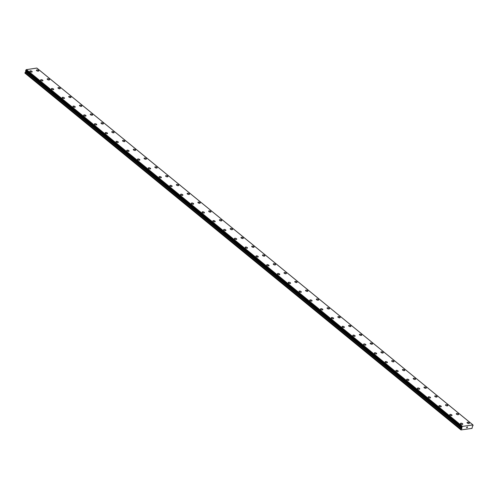 <?xml version="1.0" encoding="UTF-8"?>
<svg xmlns="http://www.w3.org/2000/svg" width="498" height="498" viewBox="0 0 498 498"><rect width="100%" height="100%" fill="white"/><g stroke="black" fill="none" stroke-linecap="round" stroke-linejoin="round"><path stroke-width="0.75" d="M460.488 423.468A1.208 0.529 -162.8 0 1 461.329 423.219A1.208 0.529 -162.8 0 1 462.542 423.698A1.208 0.529 -162.8 0 1 462.798 424.184A1.208 0.529 -162.8 0 1 461.963 424.427A1.208 0.529 -162.8 0 1 460.743 423.947A1.208 0.529 -162.8 0 1 460.488 423.462A1.208 0.529 -162.8 0 1 461.329 423.219A1.208 0.529 -162.8 0 1 462.549 423.698A1.208 0.529 -162.8 0 1 462.798 424.178M449.725 414.66A1.208 0.529 -162.8 0 1 450.559 414.411A1.208 0.529 -162.8 0 1 451.779 414.89A1.208 0.529 -162.8 0 1 452.035 415.369A1.208 0.529 -162.8 0 1 451.2 415.618A1.208 0.529 -162.8 0 1 449.98 415.139A1.208 0.529 -162.8 0 1 449.725 414.653A1.208 0.529 -162.8 0 1 450.559 414.404A1.208 0.529 -162.8 0 1 451.779 414.884A1.208 0.529 -162.8 0 1 452.035 415.369M438.956 405.845A1.208 0.529 -162.8 0 1 439.796 405.602A1.208 0.529 -162.8 0 1 441.016 406.082A1.208 0.529 -162.8 0 1 441.272 406.561A1.208 0.529 -162.8 0 1 440.431 406.81A1.208 0.529 -162.8 0 1 439.211 406.331A1.208 0.529 -162.8 0 1 438.956 405.845A1.208 0.529 -162.8 0 1 439.796 405.596A1.208 0.529 -162.8 0 1 441.016 406.075A1.208 0.529 -162.8 0 1 441.272 406.561M428.193 397.037A1.208 0.529 -162.8 0 1 429.027 396.794A1.208 0.529 -162.8 0 1 430.247 397.273A1.208 0.529 -162.8 0 1 430.502 397.753A1.208 0.529 -162.8 0 1 429.668 398.002A1.208 0.529 -162.8 0 1 428.448 397.522A1.208 0.529 -162.8 0 1 428.193 397.037A1.208 0.529 -162.8 0 1 429.033 396.788A1.208 0.529 -162.8 0 1 430.247 397.267A1.208 0.529 -162.8 0 1 430.502 397.753M417.43 388.228A1.208 0.529 -162.8 0 1 418.264 387.979A1.208 0.529 -162.8 0 1 419.484 388.465A1.208 0.529 -162.8 0 1 419.739 388.944A1.208 0.529 -162.8 0 1 418.905 389.193A1.208 0.529 -162.8 0 1 417.685 388.714A1.208 0.529 -162.8 0 1 417.43 388.228A1.208 0.529 -162.8 0 1 418.264 387.979A1.208 0.529 -162.8 0 1 419.484 388.459A1.208 0.529 -162.8 0 1 419.739 388.944M406.661 379.42A1.208 0.529 -162.8 0 1 407.501 379.171A1.208 0.529 -162.8 0 1 408.721 379.65A1.208 0.529 -162.8 0 1 408.976 380.136A1.208 0.529 -162.8 0 1 408.136 380.385A1.208 0.529 -162.8 0 1 406.916 379.906A1.208 0.529 -162.8 0 1 406.661 379.42A1.208 0.529 -162.8 0 1 407.501 379.171A1.208 0.529 -162.8 0 1 408.721 379.65A1.208 0.529 -162.8 0 1 408.976 380.136M395.898 370.612A1.208 0.529 -162.8 0 1 396.732 370.363A1.208 0.529 -162.8 0 1 397.952 370.842A1.208 0.529 -162.8 0 1 398.207 371.327A1.208 0.529 -162.8 0 1 397.373 371.576A1.208 0.529 -162.8 0 1 396.153 371.097A1.208 0.529 -162.8 0 1 395.898 370.612A1.208 0.529 -162.8 0 1 396.732 370.363A1.208 0.529 -162.8 0 1 397.952 370.842A1.208 0.529 -162.8 0 1 398.207 371.327M385.135 361.803A1.208 0.529 -162.8 0 1 385.969 361.554A1.208 0.529 -162.8 0 1 387.189 362.034A1.208 0.529 -162.8 0 1 387.444 362.519A1.208 0.529 -162.8 0 1 386.604 362.768A1.208 0.529 -162.8 0 1 385.384 362.289A1.208 0.529 -162.8 0 1 385.135 361.803A1.208 0.529 -162.8 0 1 385.969 361.554A1.208 0.529 -162.8 0 1 387.189 362.034A1.208 0.529 -162.8 0 1 387.444 362.519M374.365 352.995A1.208 0.529 -162.8 0 1 375.206 352.746A1.208 0.529 -162.8 0 1 376.426 353.225A1.208 0.529 -162.8 0 1 376.675 353.711A1.208 0.529 -162.8 0 1 375.841 353.954A1.208 0.529 -162.8 0 1 374.62 353.474A1.208 0.529 -162.8 0 1 374.365 352.995A1.208 0.529 -162.8 0 1 375.206 352.746A1.208 0.529 -162.8 0 1 376.426 353.225A1.208 0.529 -162.8 0 1 376.675 353.711M363.602 344.186A1.208 0.529 -162.8 0 1 364.436 343.937A1.208 0.529 -162.8 0 1 365.656 344.417A1.208 0.529 -162.8 0 1 365.912 344.902A1.208 0.529 -162.8 0 1 365.078 345.145A1.208 0.529 -162.8 0 1 363.857 344.666A1.208 0.529 -162.8 0 1 363.602 344.186A1.208 0.529 -162.8 0 1 364.436 343.937A1.208 0.529 -162.8 0 1 365.656 344.417A1.208 0.529 -162.8 0 1 365.912 344.902M352.833 335.378A1.208 0.529 -162.8 0 1 353.673 335.129A1.208 0.529 -162.8 0 1 354.893 335.608A1.208 0.529 -162.8 0 1 355.149 336.094A1.208 0.529 -162.8 0 1 354.308 336.337A1.208 0.529 -162.8 0 1 353.088 335.857A1.208 0.529 -162.8 0 1 352.839 335.378A1.208 0.529 -162.8 0 1 353.673 335.129A1.208 0.529 -162.8 0 1 354.893 335.608A1.208 0.529 -162.8 0 1 355.149 336.088M342.07 326.57A1.208 0.529 -162.8 0 1 342.91 326.321A1.208 0.529 -162.8 0 1 344.124 326.8A1.208 0.529 -162.8 0 1 344.379 327.286A1.208 0.529 -162.8 0 1 343.545 327.528A1.208 0.529 -162.8 0 1 342.325 327.049A1.208 0.529 -162.8 0 1 342.07 326.564A1.208 0.529 -162.8 0 1 342.91 326.321A1.208 0.529 -162.8 0 1 344.13 326.8A1.208 0.529 -162.8 0 1 344.379 327.279M331.307 317.761A1.208 0.529 -162.8 0 1 332.141 317.512A1.208 0.529 -162.8 0 1 333.361 317.992A1.208 0.529 -162.8 0 1 333.616 318.477A1.208 0.529 -162.8 0 1 332.782 318.72A1.208 0.529 -162.8 0 1 331.562 318.241A1.208 0.529 -162.8 0 1 331.307 317.755A1.208 0.529 -162.8 0 1 332.141 317.512A1.208 0.529 -162.8 0 1 333.361 317.992A1.208 0.529 -162.8 0 1 333.616 318.471M320.538 308.953A1.208 0.529 -162.8 0 1 321.378 308.704A1.208 0.529 -162.8 0 1 322.598 309.183A1.208 0.529 -162.8 0 1 322.853 309.663A1.208 0.529 -162.8 0 1 322.013 309.912A1.208 0.529 -162.8 0 1 320.793 309.432A1.208 0.529 -162.8 0 1 320.538 308.947A1.208 0.529 -162.8 0 1 321.378 308.698A1.208 0.529 -162.8 0 1 322.598 309.177A1.208 0.529 -162.8 0 1 322.853 309.663M309.775 300.138A1.208 0.529 -162.8 0 1 310.609 299.896A1.208 0.529 -162.8 0 1 311.829 300.375A1.208 0.529 -162.8 0 1 312.084 300.854A1.208 0.529 -162.8 0 1 311.25 301.103A1.208 0.529 -162.8 0 1 310.03 300.624A1.208 0.529 -162.8 0 1 309.775 300.138A1.208 0.529 -162.8 0 1 310.609 299.889A1.208 0.529 -162.8 0 1 311.829 300.369A1.208 0.529 -162.8 0 1 312.084 300.854M299.012 291.33A1.208 0.529 -162.8 0 1 299.846 291.087A1.208 0.529 -162.8 0 1 301.066 291.567A1.208 0.529 -162.8 0 1 301.321 292.046A1.208 0.529 -162.8 0 1 300.481 292.295A1.208 0.529 -162.8 0 1 299.267 291.816A1.208 0.529 -162.8 0 1 299.012 291.33A1.208 0.529 -162.8 0 1 299.846 291.081A1.208 0.529 -162.8 0 1 301.066 291.56A1.208 0.529 -162.8 0 1 301.321 292.046M288.242 282.522A1.208 0.529 -162.8 0 1 289.083 282.273A1.208 0.529 -162.8 0 1 290.303 282.752A1.208 0.529 -162.8 0 1 290.552 283.238A1.208 0.529 -162.8 0 1 289.718 283.487A1.208 0.529 -162.8 0 1 288.498 283.007A1.208 0.529 -162.8 0 1 288.242 282.522A1.208 0.529 -162.8 0 1 289.083 282.273A1.208 0.529 -162.8 0 1 290.303 282.752A1.208 0.529 -162.8 0 1 290.558 283.238M277.479 273.713A1.208 0.529 -162.8 0 1 278.314 273.464A1.208 0.529 -162.8 0 1 279.534 273.944A1.208 0.529 -162.8 0 1 279.789 274.429A1.208 0.529 -162.8 0 1 278.955 274.678A1.208 0.529 -162.8 0 1 277.735 274.199A1.208 0.529 -162.8 0 1 277.479 273.713A1.208 0.529 -162.8 0 1 278.314 273.464A1.208 0.529 -162.8 0 1 279.534 273.944A1.208 0.529 -162.8 0 1 279.789 274.429M266.71 264.905A1.208 0.529 -162.8 0 1 267.551 264.656A1.208 0.529 -162.8 0 1 268.771 265.135A1.208 0.529 -162.8 0 1 269.026 265.621A1.208 0.529 -162.8 0 1 268.185 265.87A1.208 0.529 -162.8 0 1 266.965 265.39A1.208 0.529 -162.8 0 1 266.716 264.905A1.208 0.529 -162.8 0 1 267.551 264.656A1.208 0.529 -162.8 0 1 268.771 265.135A1.208 0.529 -162.8 0 1 269.026 265.621M255.947 256.096A1.208 0.529 -162.8 0 1 256.787 255.848A1.208 0.529 -162.8 0 1 258.001 256.327A1.208 0.529 -162.8 0 1 258.257 256.812A1.208 0.529 -162.8 0 1 257.422 257.055A1.208 0.529 -162.8 0 1 256.202 256.576A1.208 0.529 -162.8 0 1 255.947 256.096A1.208 0.529 -162.8 0 1 256.787 255.848A1.208 0.529 -162.8 0 1 258.008 256.327A1.208 0.529 -162.8 0 1 258.257 256.812M245.184 247.288A1.208 0.529 -162.8 0 1 246.018 247.039A1.208 0.529 -162.8 0 1 247.238 247.518A1.208 0.529 -162.8 0 1 247.494 248.004A1.208 0.529 -162.8 0 1 246.659 248.247A1.208 0.529 -162.8 0 1 245.439 247.767A1.208 0.529 -162.8 0 1 245.184 247.288A1.208 0.529 -162.8 0 1 246.018 247.039A1.208 0.529 -162.8 0 1 247.238 247.518A1.208 0.529 -162.8 0 1 247.494 248.004M234.415 238.48A1.208 0.529 -162.8 0 1 235.255 238.231A1.208 0.529 -162.8 0 1 236.475 238.71A1.208 0.529 -162.8 0 1 236.731 239.196A1.208 0.529 -162.8 0 1 235.89 239.438A1.208 0.529 -162.8 0 1 234.67 238.959A1.208 0.529 -162.8 0 1 234.415 238.48A1.208 0.529 -162.8 0 1 235.255 238.231A1.208 0.529 -162.8 0 1 236.475 238.71A1.208 0.529 -162.8 0 1 236.731 239.189M223.652 229.671A1.208 0.529 -162.8 0 1 224.486 229.422A1.208 0.529 -162.8 0 1 225.706 229.902A1.208 0.529 -162.8 0 1 225.961 230.387A1.208 0.529 -162.8 0 1 225.127 230.63A1.208 0.529 -162.8 0 1 223.907 230.151A1.208 0.529 -162.8 0 1 223.652 229.665A1.208 0.529 -162.8 0 1 224.492 229.422A1.208 0.529 -162.8 0 1 225.706 229.902A1.208 0.529 -162.8 0 1 225.961 230.381M212.889 220.863A1.208 0.529 -162.8 0 1 213.723 220.614A1.208 0.529 -162.8 0 1 214.943 221.093A1.208 0.529 -162.8 0 1 215.198 221.579A1.208 0.529 -162.8 0 1 214.358 221.822A1.208 0.529 -162.8 0 1 213.144 221.342A1.208 0.529 -162.8 0 1 212.889 220.857A1.208 0.529 -162.8 0 1 213.723 220.614A1.208 0.529 -162.8 0 1 214.943 221.093A1.208 0.529 -162.8 0 1 215.198 221.573M202.12 212.055A1.208 0.529 -162.8 0 1 202.96 211.806A1.208 0.529 -162.8 0 1 204.18 212.285A1.208 0.529 -162.8 0 1 204.429 212.771A1.208 0.529 -162.8 0 1 203.595 213.013A1.208 0.529 -162.8 0 1 202.375 212.534A1.208 0.529 -162.8 0 1 202.12 212.048A1.208 0.529 -162.8 0 1 202.96 211.799A1.208 0.529 -162.8 0 1 204.18 212.279A1.208 0.529 -162.8 0 1 204.435 212.764M191.357 203.246A1.208 0.529 -162.8 0 1 192.191 202.997A1.208 0.529 -162.8 0 1 193.411 203.477A1.208 0.529 -162.8 0 1 193.666 203.956A1.208 0.529 -162.8 0 1 192.832 204.205A1.208 0.529 -162.8 0 1 191.612 203.726A1.208 0.529 -162.8 0 1 191.357 203.24A1.208 0.529 -162.8 0 1 192.191 202.991A1.208 0.529 -162.8 0 1 193.411 203.47A1.208 0.529 -162.8 0 1 193.666 203.956M180.587 194.432A1.208 0.529 -162.8 0 1 181.428 194.189A1.208 0.529 -162.8 0 1 182.648 194.668A1.208 0.529 -162.8 0 1 182.903 195.148A1.208 0.529 -162.8 0 1 182.063 195.397A1.208 0.529 -162.8 0 1 180.842 194.917A1.208 0.529 -162.8 0 1 180.593 194.432A1.208 0.529 -162.8 0 1 181.428 194.183A1.208 0.529 -162.8 0 1 182.648 194.662A1.208 0.529 -162.8 0 1 182.903 195.148M169.824 185.623A1.208 0.529 -162.8 0 1 170.665 185.381A1.208 0.529 -162.8 0 1 171.878 185.86A1.208 0.529 -162.8 0 1 172.134 186.339A1.208 0.529 -162.8 0 1 171.3 186.588A1.208 0.529 -162.8 0 1 170.079 186.109A1.208 0.529 -162.8 0 1 169.824 185.623A1.208 0.529 -162.8 0 1 170.665 185.374A1.208 0.529 -162.8 0 1 171.885 185.854A1.208 0.529 -162.8 0 1 172.134 186.339M159.061 176.815A1.208 0.529 -162.8 0 1 159.895 176.566A1.208 0.529 -162.8 0 1 161.115 177.045A1.208 0.529 -162.8 0 1 161.371 177.531A1.208 0.529 -162.8 0 1 160.537 177.78A1.208 0.529 -162.8 0 1 159.316 177.3A1.208 0.529 -162.8 0 1 159.061 176.815A1.208 0.529 -162.8 0 1 159.895 176.566A1.208 0.529 -162.8 0 1 161.115 177.045A1.208 0.529 -162.8 0 1 161.371 177.531M148.292 168.007A1.208 0.529 -162.8 0 1 149.132 167.758A1.208 0.529 -162.8 0 1 150.352 168.237A1.208 0.529 -162.8 0 1 150.608 168.722A1.208 0.529 -162.8 0 1 149.767 168.971A1.208 0.529 -162.8 0 1 148.547 168.492A1.208 0.529 -162.8 0 1 148.292 168.007A1.208 0.529 -162.8 0 1 149.132 167.758A1.208 0.529 -162.8 0 1 150.352 168.237A1.208 0.529 -162.8 0 1 150.608 168.722M137.529 159.198A1.208 0.529 -162.8 0 1 138.363 158.949A1.208 0.529 -162.8 0 1 139.583 159.428A1.208 0.529 -162.8 0 1 139.838 159.914A1.208 0.529 -162.8 0 1 139.004 160.163A1.208 0.529 -162.8 0 1 137.784 159.684A1.208 0.529 -162.8 0 1 137.529 159.198A1.208 0.529 -162.8 0 1 138.369 158.949A1.208 0.529 -162.8 0 1 139.583 159.428A1.208 0.529 -162.8 0 1 139.838 159.914M126.766 150.39A1.208 0.529 -162.8 0 1 127.6 150.141A1.208 0.529 -162.8 0 1 128.82 150.62A1.208 0.529 -162.8 0 1 129.075 151.106A1.208 0.529 -162.8 0 1 128.235 151.348A1.208 0.529 -162.8 0 1 127.021 150.869A1.208 0.529 -162.8 0 1 126.766 150.39A1.208 0.529 -162.8 0 1 127.6 150.141A1.208 0.529 -162.8 0 1 128.82 150.62A1.208 0.529 -162.8 0 1 129.075 151.106M115.997 141.581A1.208 0.529 -162.8 0 1 116.837 141.332A1.208 0.529 -162.8 0 1 118.057 141.812A1.208 0.529 -162.8 0 1 118.306 142.297A1.208 0.529 -162.8 0 1 117.472 142.54A1.208 0.529 -162.8 0 1 116.252 142.061A1.208 0.529 -162.8 0 1 115.997 141.581A1.208 0.529 -162.8 0 1 116.837 141.332A1.208 0.529 -162.8 0 1 118.057 141.812A1.208 0.529 -162.8 0 1 118.312 142.297M105.234 132.773A1.208 0.529 -162.8 0 1 106.068 132.524A1.208 0.529 -162.8 0 1 107.288 133.003A1.208 0.529 -162.8 0 1 107.543 133.489A1.208 0.529 -162.8 0 1 106.709 133.732A1.208 0.529 -162.8 0 1 105.489 133.252A1.208 0.529 -162.8 0 1 105.234 132.773A1.208 0.529 -162.8 0 1 106.068 132.524A1.208 0.529 -162.8 0 1 107.288 133.003A1.208 0.529 -162.8 0 1 107.543 133.483M94.464 123.965A1.208 0.529 -162.8 0 1 95.305 123.716A1.208 0.529 -162.8 0 1 96.525 124.195A1.208 0.529 -162.8 0 1 96.78 124.681A1.208 0.529 -162.8 0 1 95.94 124.923A1.208 0.529 -162.8 0 1 94.72 124.444A1.208 0.529 -162.8 0 1 94.471 123.958A1.208 0.529 -162.8 0 1 95.305 123.716A1.208 0.529 -162.8 0 1 96.525 124.195A1.208 0.529 -162.8 0 1 96.78 124.674M83.701 115.156A1.208 0.529 -162.8 0 1 84.542 114.907A1.208 0.529 -162.8 0 1 85.762 115.387A1.208 0.529 -162.8 0 1 86.011 115.872A1.208 0.529 -162.8 0 1 85.177 116.115A1.208 0.529 -162.8 0 1 83.957 115.636A1.208 0.529 -162.8 0 1 83.701 115.15A1.208 0.529 -162.8 0 1 84.542 114.907A1.208 0.529 -162.8 0 1 85.762 115.387A1.208 0.529 -162.8 0 1 86.011 115.866M72.938 106.348A1.208 0.529 -162.8 0 1 73.772 106.099A1.208 0.529 -162.8 0 1 74.993 106.578A1.208 0.529 -162.8 0 1 75.248 107.064A1.208 0.529 -162.8 0 1 74.414 107.307A1.208 0.529 -162.8 0 1 73.194 106.827A1.208 0.529 -162.8 0 1 72.938 106.342A1.208 0.529 -162.8 0 1 73.772 106.093A1.208 0.529 -162.8 0 1 74.993 106.572A1.208 0.529 -162.8 0 1 75.248 107.058M62.169 97.533A1.208 0.529 -162.8 0 1 63.009 97.291A1.208 0.529 -162.8 0 1 64.23 97.77A1.208 0.529 -162.8 0 1 64.485 98.249A1.208 0.529 -162.8 0 1 63.644 98.498A1.208 0.529 -162.8 0 1 62.424 98.019A1.208 0.529 -162.8 0 1 62.169 97.533A1.208 0.529 -162.8 0 1 63.009 97.284A1.208 0.529 -162.8 0 1 64.23 97.764A1.208 0.529 -162.8 0 1 64.485 98.249M51.406 88.725A1.208 0.529 -162.8 0 1 52.24 88.482A1.208 0.529 -162.8 0 1 53.46 88.961A1.208 0.529 -162.8 0 1 53.716 89.441A1.208 0.529 -162.8 0 1 52.881 89.69A1.208 0.529 -162.8 0 1 51.661 89.21A1.208 0.529 -162.8 0 1 51.406 88.725A1.208 0.529 -162.8 0 1 52.246 88.476A1.208 0.529 -162.8 0 1 53.46 88.955A1.208 0.529 -162.8 0 1 53.716 89.441M40.643 79.917A1.208 0.529 -162.8 0 1 41.477 79.668A1.208 0.529 -162.8 0 1 42.697 80.153A1.208 0.529 -162.8 0 1 42.953 80.632A1.208 0.529 -162.8 0 1 42.118 80.881A1.208 0.529 -162.8 0 1 40.898 80.402A1.208 0.529 -162.8 0 1 40.643 79.917A1.208 0.529 -162.8 0 1 41.477 79.668A1.208 0.529 -162.8 0 1 42.697 80.147A1.208 0.529 -162.8 0 1 42.953 80.632M29.874 71.108A1.208 0.529 -162.8 0 1 30.714 70.859A1.208 0.529 -162.8 0 1 31.934 71.338A1.208 0.529 -162.8 0 1 32.189 71.824A1.208 0.529 -162.8 0 1 31.349 72.073A1.208 0.529 -162.8 0 1 30.129 71.594A1.208 0.529 -162.8 0 1 29.874 71.108A1.208 0.529 -162.8 0 1 30.714 70.859A1.208 0.529 -162.8 0 1 31.934 71.338A1.208 0.529 -162.8 0 1 32.189 71.824M467.043 422.547A1.208 0.529 -162.8 0 1 467.877 422.298A1.208 0.529 -162.8 0 1 469.097 422.777A1.208 0.529 -162.8 0 1 469.353 423.263A1.208 0.529 -162.8 0 1 468.518 423.512A1.208 0.529 -162.8 0 1 467.298 423.032A1.208 0.529 -162.8 0 1 467.043 422.547A1.208 0.529 -162.8 0 1 467.877 422.298A1.208 0.529 -162.8 0 1 469.097 422.777A1.208 0.529 -162.8 0 1 469.353 423.263M456.274 413.738A1.208 0.529 -162.8 0 1 457.114 413.489A1.208 0.529 -162.8 0 1 458.334 413.969A1.208 0.529 -162.8 0 1 458.59 414.454A1.208 0.529 -162.8 0 1 457.749 414.703A1.208 0.529 -162.8 0 1 456.529 414.224A1.208 0.529 -162.8 0 1 456.28 413.738A1.208 0.529 -162.8 0 1 457.114 413.489A1.208 0.529 -162.8 0 1 458.334 413.969A1.208 0.529 -162.8 0 1 458.59 414.454M445.511 404.93A1.208 0.529 -162.8 0 1 446.351 404.681A1.208 0.529 -162.8 0 1 447.565 405.16A1.208 0.529 -162.8 0 1 447.82 405.646A1.208 0.529 -162.8 0 1 446.986 405.889A1.208 0.529 -162.8 0 1 445.766 405.409A1.208 0.529 -162.8 0 1 445.511 404.93A1.208 0.529 -162.8 0 1 446.351 404.681A1.208 0.529 -162.8 0 1 447.571 405.16A1.208 0.529 -162.8 0 1 447.82 405.646M434.748 396.122A1.208 0.529 -162.8 0 1 435.582 395.873A1.208 0.529 -162.8 0 1 436.802 396.352A1.208 0.529 -162.8 0 1 437.057 396.838A1.208 0.529 -162.8 0 1 436.223 397.08A1.208 0.529 -162.8 0 1 435.003 396.601A1.208 0.529 -162.8 0 1 434.748 396.122A1.208 0.529 -162.8 0 1 435.582 395.873A1.208 0.529 -162.8 0 1 436.802 396.352A1.208 0.529 -162.8 0 1 437.057 396.838M423.979 387.313A1.208 0.529 -162.8 0 1 424.819 387.064A1.208 0.529 -162.8 0 1 426.039 387.544A1.208 0.529 -162.8 0 1 426.294 388.029A1.208 0.529 -162.8 0 1 425.454 388.272A1.208 0.529 -162.8 0 1 424.234 387.793A1.208 0.529 -162.8 0 1 423.979 387.313A1.208 0.529 -162.8 0 1 424.819 387.064A1.208 0.529 -162.8 0 1 426.039 387.544A1.208 0.529 -162.8 0 1 426.294 388.023M413.216 378.505A1.208 0.529 -162.8 0 1 414.05 378.256A1.208 0.529 -162.8 0 1 415.27 378.735A1.208 0.529 -162.8 0 1 415.525 379.221A1.208 0.529 -162.8 0 1 414.691 379.464A1.208 0.529 -162.8 0 1 413.471 378.984A1.208 0.529 -162.8 0 1 413.216 378.499A1.208 0.529 -162.8 0 1 414.056 378.256A1.208 0.529 -162.8 0 1 415.27 378.735A1.208 0.529 -162.8 0 1 415.525 379.215M402.452 369.697A1.208 0.529 -162.8 0 1 403.287 369.448A1.208 0.529 -162.8 0 1 404.507 369.927A1.208 0.529 -162.8 0 1 404.762 370.412A1.208 0.529 -162.8 0 1 403.922 370.655A1.208 0.529 -162.8 0 1 402.708 370.176A1.208 0.529 -162.8 0 1 402.452 369.69A1.208 0.529 -162.8 0 1 403.287 369.448A1.208 0.529 -162.8 0 1 404.507 369.927A1.208 0.529 -162.8 0 1 404.762 370.406M391.683 360.882A1.208 0.529 -162.8 0 1 392.524 360.633A1.208 0.529 -162.8 0 1 393.744 361.112A1.208 0.529 -162.8 0 1 393.999 361.598A1.208 0.529 -162.8 0 1 393.159 361.847A1.208 0.529 -162.8 0 1 391.938 361.367A1.208 0.529 -162.8 0 1 391.683 360.882A1.208 0.529 -162.8 0 1 392.524 360.639A1.208 0.529 -162.8 0 1 393.744 361.118A1.208 0.529 -162.8 0 1 393.993 361.598M380.92 352.074A1.208 0.529 -162.8 0 1 381.754 351.831A1.208 0.529 -162.8 0 1 382.974 352.31A1.208 0.529 -162.8 0 1 383.23 352.789A1.208 0.529 -162.8 0 1 382.396 353.038A1.208 0.529 -162.8 0 1 381.175 352.559A1.208 0.529 -162.8 0 1 380.92 352.074A1.208 0.529 -162.8 0 1 381.754 351.825A1.208 0.529 -162.8 0 1 382.974 352.304A1.208 0.529 -162.8 0 1 383.23 352.789M370.151 343.265A1.208 0.529 -162.8 0 1 370.991 343.022A1.208 0.529 -162.8 0 1 372.211 343.502A1.208 0.529 -162.8 0 1 372.467 343.981A1.208 0.529 -162.8 0 1 371.626 344.23A1.208 0.529 -162.8 0 1 370.406 343.751A1.208 0.529 -162.8 0 1 370.157 343.265A1.208 0.529 -162.8 0 1 370.991 343.016A1.208 0.529 -162.8 0 1 372.211 343.495A1.208 0.529 -162.8 0 1 372.467 343.981M359.388 334.457A1.208 0.529 -162.8 0 1 360.228 334.208A1.208 0.529 -162.8 0 1 361.442 334.687A1.208 0.529 -162.8 0 1 361.697 335.173A1.208 0.529 -162.8 0 1 360.863 335.422A1.208 0.529 -162.8 0 1 359.643 334.942A1.208 0.529 -162.8 0 1 359.388 334.457A1.208 0.529 -162.8 0 1 360.228 334.208A1.208 0.529 -162.8 0 1 361.448 334.687A1.208 0.529 -162.8 0 1 361.697 335.173M348.625 325.648A1.208 0.529 -162.8 0 1 349.459 325.399A1.208 0.529 -162.8 0 1 350.679 325.879A1.208 0.529 -162.8 0 1 350.934 326.364A1.208 0.529 -162.8 0 1 350.1 326.613A1.208 0.529 -162.8 0 1 348.88 326.134A1.208 0.529 -162.8 0 1 348.625 325.648A1.208 0.529 -162.8 0 1 349.459 325.399A1.208 0.529 -162.8 0 1 350.679 325.879A1.208 0.529 -162.8 0 1 350.934 326.364M337.856 316.84A1.208 0.529 -162.8 0 1 338.696 316.591A1.208 0.529 -162.8 0 1 339.916 317.07A1.208 0.529 -162.8 0 1 340.171 317.556A1.208 0.529 -162.8 0 1 339.331 317.805A1.208 0.529 -162.8 0 1 338.111 317.326A1.208 0.529 -162.8 0 1 337.856 316.84A1.208 0.529 -162.8 0 1 338.696 316.591A1.208 0.529 -162.8 0 1 339.916 317.07A1.208 0.529 -162.8 0 1 340.171 317.556M327.093 308.032A1.208 0.529 -162.8 0 1 327.927 307.783A1.208 0.529 -162.8 0 1 329.147 308.262A1.208 0.529 -162.8 0 1 329.402 308.748A1.208 0.529 -162.8 0 1 328.568 308.99A1.208 0.529 -162.8 0 1 327.348 308.511A1.208 0.529 -162.8 0 1 327.093 308.032A1.208 0.529 -162.8 0 1 327.933 307.783A1.208 0.529 -162.8 0 1 329.147 308.262A1.208 0.529 -162.8 0 1 329.402 308.748M316.33 299.223A1.208 0.529 -162.8 0 1 317.164 298.974A1.208 0.529 -162.8 0 1 318.384 299.454A1.208 0.529 -162.8 0 1 318.639 299.939A1.208 0.529 -162.8 0 1 317.805 300.182A1.208 0.529 -162.8 0 1 316.585 299.703A1.208 0.529 -162.8 0 1 316.33 299.223A1.208 0.529 -162.8 0 1 317.164 298.974A1.208 0.529 -162.8 0 1 318.384 299.454A1.208 0.529 -162.8 0 1 318.639 299.939M305.56 290.415A1.208 0.529 -162.8 0 1 306.401 290.166A1.208 0.529 -162.8 0 1 307.621 290.645A1.208 0.529 -162.8 0 1 307.876 291.125A1.208 0.529 -162.8 0 1 307.036 291.374A1.208 0.529 -162.8 0 1 305.816 290.894A1.208 0.529 -162.8 0 1 305.56 290.415A1.208 0.529 -162.8 0 1 306.401 290.166A1.208 0.529 -162.8 0 1 307.621 290.645A1.208 0.529 -162.8 0 1 307.876 291.131M294.797 281.607A1.208 0.529 -162.8 0 1 295.631 281.358A1.208 0.529 -162.8 0 1 296.852 281.837A1.208 0.529 -162.8 0 1 297.107 282.322M295.053 282.086A1.208 0.529 -162.8 0 1 294.797 281.6A1.208 0.529 -162.8 0 1 295.631 281.358A1.208 0.529 -162.8 0 1 296.852 281.837A1.208 0.529 -162.8 0 1 297.107 282.316A1.208 0.529 -162.8 0 1 296.273 282.565A1.208 0.529 -162.8 0 1 295.053 282.086M284.034 272.798A1.208 0.529 -162.8 0 1 284.868 272.549A1.208 0.529 -162.8 0 1 286.089 273.029A1.208 0.529 -162.8 0 1 286.344 273.514M284.283 273.278A1.208 0.529 -162.8 0 1 284.034 272.792A1.208 0.529 -162.8 0 1 284.868 272.549A1.208 0.529 -162.8 0 1 286.089 273.029A1.208 0.529 -162.8 0 1 286.344 273.508A1.208 0.529 -162.8 0 1 285.503 273.757A1.208 0.529 -162.8 0 1 284.283 273.278M273.265 263.99A1.208 0.529 -162.8 0 1 274.105 263.741A1.208 0.529 -162.8 0 1 275.326 264.22A1.208 0.529 -162.8 0 1 275.575 264.706M273.52 264.469A1.208 0.529 -162.8 0 1 273.265 263.984A1.208 0.529 -162.8 0 1 274.105 263.735A1.208 0.529 -162.8 0 1 275.326 264.214A1.208 0.529 -162.8 0 1 275.575 264.699A1.208 0.529 -162.8 0 1 274.74 264.948A1.208 0.529 -162.8 0 1 273.52 264.469M262.502 255.181A1.208 0.529 -162.8 0 1 263.336 254.932A1.208 0.529 -162.8 0 1 264.556 255.412A1.208 0.529 -162.8 0 1 264.812 255.891A1.208 0.529 -162.8 0 1 263.977 256.14A1.208 0.529 -162.8 0 1 262.757 255.661A1.208 0.529 -162.8 0 1 262.502 255.175A1.208 0.529 -162.8 0 1 263.336 254.926A1.208 0.529 -162.8 0 1 264.556 255.406A1.208 0.529 -162.8 0 1 264.812 255.891M251.733 246.367A1.208 0.529 -162.8 0 1 252.573 246.124A1.208 0.529 -162.8 0 1 253.793 246.603A1.208 0.529 -162.8 0 1 254.048 247.083A1.208 0.529 -162.8 0 1 253.208 247.332A1.208 0.529 -162.8 0 1 251.988 246.852A1.208 0.529 -162.8 0 1 251.733 246.367A1.208 0.529 -162.8 0 1 252.573 246.118A1.208 0.529 -162.8 0 1 253.793 246.597A1.208 0.529 -162.8 0 1 254.048 247.083M240.97 237.558A1.208 0.529 -162.8 0 1 241.804 237.316A1.208 0.529 -162.8 0 1 243.024 237.795A1.208 0.529 -162.8 0 1 243.279 238.274A1.208 0.529 -162.8 0 1 242.445 238.523A1.208 0.529 -162.8 0 1 241.225 238.044A1.208 0.529 -162.8 0 1 240.97 237.558A1.208 0.529 -162.8 0 1 241.81 237.309A1.208 0.529 -162.8 0 1 243.024 237.789A1.208 0.529 -162.8 0 1 243.279 238.274M230.207 228.75A1.208 0.529 -162.8 0 1 231.041 228.501A1.208 0.529 -162.8 0 1 232.261 228.98A1.208 0.529 -162.8 0 1 232.516 229.466A1.208 0.529 -162.8 0 1 231.682 229.715A1.208 0.529 -162.8 0 1 230.462 229.236A1.208 0.529 -162.8 0 1 230.207 228.75A1.208 0.529 -162.8 0 1 231.041 228.501A1.208 0.529 -162.8 0 1 232.261 228.98A1.208 0.529 -162.8 0 1 232.516 229.466M219.437 219.942A1.208 0.529 -162.8 0 1 220.278 219.693A1.208 0.529 -162.8 0 1 221.498 220.172A1.208 0.529 -162.8 0 1 221.753 220.658A1.208 0.529 -162.8 0 1 220.913 220.907A1.208 0.529 -162.8 0 1 219.693 220.427A1.208 0.529 -162.8 0 1 219.437 219.942A1.208 0.529 -162.8 0 1 220.278 219.693A1.208 0.529 -162.8 0 1 221.498 220.172A1.208 0.529 -162.8 0 1 221.753 220.658M208.674 211.133A1.208 0.529 -162.8 0 1 209.509 210.884A1.208 0.529 -162.8 0 1 210.729 211.364A1.208 0.529 -162.8 0 1 210.984 211.849A1.208 0.529 -162.8 0 1 210.15 212.098A1.208 0.529 -162.8 0 1 208.93 211.619A1.208 0.529 -162.8 0 1 208.674 211.133A1.208 0.529 -162.8 0 1 209.509 210.884A1.208 0.529 -162.8 0 1 210.729 211.364A1.208 0.529 -162.8 0 1 210.984 211.849M197.911 202.325A1.208 0.529 -162.8 0 1 198.746 202.076A1.208 0.529 -162.8 0 1 199.966 202.555A1.208 0.529 -162.8 0 1 200.221 203.041A1.208 0.529 -162.8 0 1 199.381 203.284A1.208 0.529 -162.8 0 1 198.167 202.804A1.208 0.529 -162.8 0 1 197.911 202.325A1.208 0.529 -162.8 0 1 198.746 202.076A1.208 0.529 -162.8 0 1 199.966 202.555A1.208 0.529 -162.8 0 1 200.221 203.041M187.142 193.517A1.208 0.529 -162.8 0 1 187.983 193.268A1.208 0.529 -162.8 0 1 189.203 193.747A1.208 0.529 -162.8 0 1 189.452 194.232A1.208 0.529 -162.8 0 1 188.618 194.475A1.208 0.529 -162.8 0 1 187.397 193.996A1.208 0.529 -162.8 0 1 187.142 193.517A1.208 0.529 -162.8 0 1 187.983 193.268A1.208 0.529 -162.8 0 1 189.203 193.747A1.208 0.529 -162.8 0 1 189.458 194.232M176.379 184.708A1.208 0.529 -162.8 0 1 177.213 184.459A1.208 0.529 -162.8 0 1 178.433 184.939A1.208 0.529 -162.8 0 1 178.689 185.424A1.208 0.529 -162.8 0 1 177.854 185.667A1.208 0.529 -162.8 0 1 176.634 185.188A1.208 0.529 -162.8 0 1 176.379 184.708A1.208 0.529 -162.8 0 1 177.213 184.459A1.208 0.529 -162.8 0 1 178.433 184.939A1.208 0.529 -162.8 0 1 178.689 185.418M165.61 175.9A1.208 0.529 -162.8 0 1 166.45 175.651A1.208 0.529 -162.8 0 1 167.67 176.13A1.208 0.529 -162.8 0 1 167.926 176.616A1.208 0.529 -162.8 0 1 167.085 176.858A1.208 0.529 -162.8 0 1 165.865 176.379A1.208 0.529 -162.8 0 1 165.616 175.894A1.208 0.529 -162.8 0 1 166.45 175.651A1.208 0.529 -162.8 0 1 167.67 176.13A1.208 0.529 -162.8 0 1 167.926 176.609M154.847 167.091A1.208 0.529 -162.8 0 1 155.687 166.842A1.208 0.529 -162.8 0 1 156.901 167.322A1.208 0.529 -162.8 0 1 157.156 167.807A1.208 0.529 -162.8 0 1 156.322 168.05A1.208 0.529 -162.8 0 1 155.102 167.571A1.208 0.529 -162.8 0 1 154.847 167.085A1.208 0.529 -162.8 0 1 155.687 166.842A1.208 0.529 -162.8 0 1 156.907 167.322A1.208 0.529 -162.8 0 1 157.156 167.801M144.084 158.283A1.208 0.529 -162.8 0 1 144.918 158.034A1.208 0.529 -162.8 0 1 146.138 158.513A1.208 0.529 -162.8 0 1 146.393 158.999A1.208 0.529 -162.8 0 1 145.559 159.242A1.208 0.529 -162.8 0 1 144.339 158.762A1.208 0.529 -162.8 0 1 144.084 158.277A1.208 0.529 -162.8 0 1 144.918 158.028A1.208 0.529 -162.8 0 1 146.138 158.507A1.208 0.529 -162.8 0 1 146.393 158.993M133.315 149.475A1.208 0.529 -162.8 0 1 134.155 149.226A1.208 0.529 -162.8 0 1 135.375 149.705A1.208 0.529 -162.8 0 1 135.63 150.184A1.208 0.529 -162.8 0 1 134.79 150.433A1.208 0.529 -162.8 0 1 133.57 149.954A1.208 0.529 -162.8 0 1 133.315 149.468A1.208 0.529 -162.8 0 1 134.155 149.219A1.208 0.529 -162.8 0 1 135.375 149.699A1.208 0.529 -162.8 0 1 135.63 150.184M122.552 140.66A1.208 0.529 -162.8 0 1 123.386 140.417A1.208 0.529 -162.8 0 1 124.606 140.897A1.208 0.529 -162.8 0 1 124.861 141.376A1.208 0.529 -162.8 0 1 124.027 141.625A1.208 0.529 -162.8 0 1 122.807 141.146A1.208 0.529 -162.8 0 1 122.552 140.66A1.208 0.529 -162.8 0 1 123.392 140.411A1.208 0.529 -162.8 0 1 124.606 140.89A1.208 0.529 -162.8 0 1 124.861 141.376M111.789 131.852A1.208 0.529 -162.8 0 1 112.623 131.609A1.208 0.529 -162.8 0 1 113.843 132.088A1.208 0.529 -162.8 0 1 114.098 132.568A1.208 0.529 -162.8 0 1 113.258 132.817A1.208 0.529 -162.8 0 1 112.044 132.337A1.208 0.529 -162.8 0 1 111.789 131.852A1.208 0.529 -162.8 0 1 112.623 131.603A1.208 0.529 -162.8 0 1 113.843 132.082A1.208 0.529 -162.8 0 1 114.098 132.568M101.019 123.043A1.208 0.529 -162.8 0 1 101.86 122.794A1.208 0.529 -162.8 0 1 103.08 123.274A1.208 0.529 -162.8 0 1 103.329 123.759A1.208 0.529 -162.8 0 1 102.495 124.008A1.208 0.529 -162.8 0 1 101.275 123.529A1.208 0.529 -162.8 0 1 101.019 123.043A1.208 0.529 -162.8 0 1 101.86 122.794A1.208 0.529 -162.8 0 1 103.08 123.274A1.208 0.529 -162.8 0 1 103.335 123.759M90.256 114.235A1.208 0.529 -162.8 0 1 91.09 113.986A1.208 0.529 -162.8 0 1 92.311 114.465A1.208 0.529 -162.8 0 1 92.566 114.951A1.208 0.529 -162.8 0 1 91.732 115.2A1.208 0.529 -162.8 0 1 90.512 114.721A1.208 0.529 -162.8 0 1 90.256 114.235A1.208 0.529 -162.8 0 1 91.09 113.986A1.208 0.529 -162.8 0 1 92.311 114.465A1.208 0.529 -162.8 0 1 92.566 114.951M79.487 105.427A1.208 0.529 -162.8 0 1 80.327 105.178A1.208 0.529 -162.8 0 1 81.548 105.657A1.208 0.529 -162.8 0 1 81.803 106.142A1.208 0.529 -162.8 0 1 80.962 106.391A1.208 0.529 -162.8 0 1 79.742 105.912A1.208 0.529 -162.8 0 1 79.493 105.427A1.208 0.529 -162.8 0 1 80.327 105.178A1.208 0.529 -162.8 0 1 81.548 105.657A1.208 0.529 -162.8 0 1 81.803 106.142M68.724 96.618A1.208 0.529 -162.8 0 1 69.564 96.369A1.208 0.529 -162.8 0 1 70.778 96.849A1.208 0.529 -162.8 0 1 71.033 97.334A1.208 0.529 -162.8 0 1 70.199 97.577A1.208 0.529 -162.8 0 1 68.979 97.098A1.208 0.529 -162.8 0 1 68.724 96.618A1.208 0.529 -162.8 0 1 69.564 96.369A1.208 0.529 -162.8 0 1 70.784 96.849A1.208 0.529 -162.8 0 1 71.033 97.334M57.961 87.81A1.208 0.529 -162.8 0 1 58.795 87.561A1.208 0.529 -162.8 0 1 60.015 88.04A1.208 0.529 -162.8 0 1 60.27 88.526A1.208 0.529 -162.8 0 1 59.436 88.769A1.208 0.529 -162.8 0 1 58.216 88.289A1.208 0.529 -162.8 0 1 57.961 87.81A1.208 0.529 -162.8 0 1 58.795 87.561A1.208 0.529 -162.8 0 1 60.015 88.04A1.208 0.529 -162.8 0 1 60.27 88.526M47.192 79.001A1.208 0.529 -162.8 0 1 48.032 78.752A1.208 0.529 -162.8 0 1 49.252 79.232A1.208 0.529 -162.8 0 1 49.507 79.717A1.208 0.529 -162.8 0 1 48.667 79.96A1.208 0.529 -162.8 0 1 47.447 79.481A1.208 0.529 -162.8 0 1 47.192 79.001A1.208 0.529 -162.8 0 1 48.032 78.752A1.208 0.529 -162.8 0 1 49.252 79.232A1.208 0.529 -162.8 0 1 49.507 79.711M36.429 70.193A1.208 0.529 -162.8 0 1 37.263 69.944A1.208 0.529 -162.8 0 1 38.483 70.423A1.208 0.529 -162.8 0 1 38.738 70.909A1.208 0.529 -162.8 0 1 37.904 71.152A1.208 0.529 -162.8 0 1 36.684 70.672A1.208 0.529 -162.8 0 1 36.429 70.187A1.208 0.529 -162.8 0 1 37.269 69.944A1.208 0.529 -162.8 0 1 38.483 70.423A1.208 0.529 -162.8 0 1 38.738 70.903M25.877 70.791A0.517 0.317 129.3 0 1 25.884 70.953L24.987 73.169L460.98 429.93L461.876 427.732A0.517 0.317 129.3 0 0 461.677 427.384L461.845 426.836A0.517 0.317 129.3 0 0 462.256 426.425L472.901 424.937A0.517 0.317 129.3 0 0 473.081 425.261L472.907 425.809A0.517 0.317 129.3 0 0 472.478 426.226L472.023 428.38L460.98 429.93M472.845 424.831L36.852 68.07L26.257 69.664A0.517 0.317 129.3 0 1 25.852 70.075L25.666 70.616L461.658 427.365M466.545 427.726L466.863 427.682L466.545 427.726M466.489 427.776L467.062 427.023M467.286 427.166L467.28 427.67L467.498 426.96M467.28 427.67L467.429 427.06L467.28 427.67M461.876 427.732L25.884 70.971L461.876 427.714M24.9 73.038L460.899 429.799M25.983 71.295L461.982 428.056M26.257 69.664L462.256 426.425M26.382 69.539L462.381 426.3M24.993 72.739L460.986 429.5M25.124 72.527L461.123 429.288M25.703 71.967L461.702 428.728M25.84 71.756L461.833 428.517M25.971 71.108L461.963 427.869M25.659 70.579L461.658 427.34M25.803 70.131L461.795 426.892M25.852 70.075L461.845 426.836M26.282 69.633L462.281 426.394M25.666 70.616L461.665 427.377"/></g></svg>
